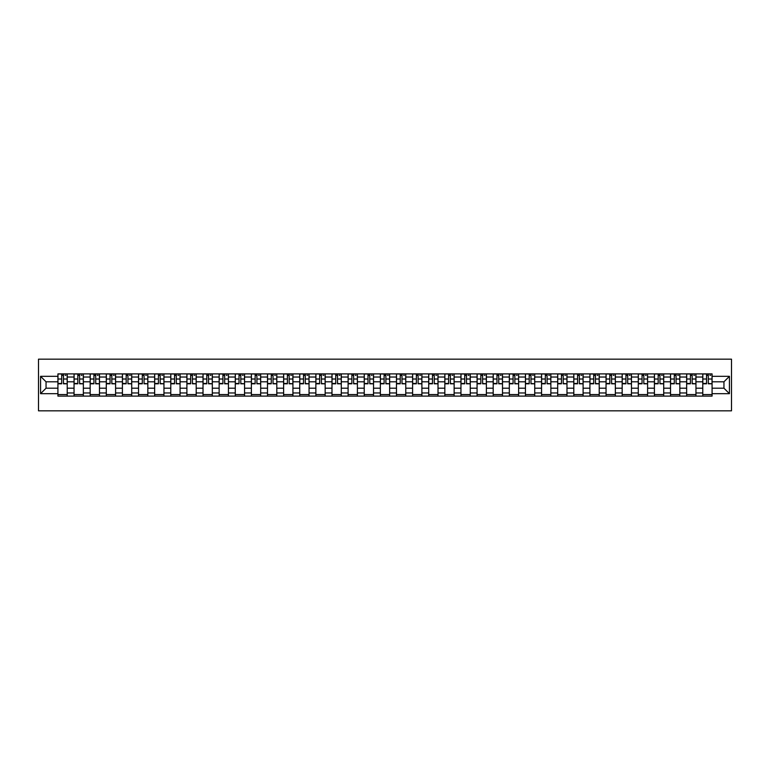<?xml version="1.0" encoding="UTF-8"?>
<svg xmlns="http://www.w3.org/2000/svg" width="770" height="770" viewBox="0 0 770 770"><rect width="100%" height="100%" fill="white"/><g stroke="black" fill="none" stroke-linecap="round" stroke-linejoin="round"><path stroke-width="1.16" d="M38.5 410.833L731.5 410.833L731.5 359.167L38.5 359.167L38.5 410.833M74.045 396.107L74.045 377.04L67.231 377.04L67.231 396.107M67.231 377.04L67.231 373.893M74.045 377.04L74.045 373.893M83.352 373.893L83.352 396.107M90.167 396.107L90.167 373.893M99.474 373.893L99.474 396.107M106.289 396.107L106.289 373.893M115.596 373.893L115.596 396.107M122.411 396.107L122.411 373.893M131.709 373.893L131.709 396.107M138.533 396.107L138.533 373.893M147.83 373.893L147.83 396.107M154.655 396.107L154.655 373.893M163.952 373.893L163.952 396.107M170.776 396.107L170.776 373.893M180.074 373.893L180.074 396.107M186.898 396.107L186.898 373.893M196.196 373.893L196.196 396.107M203.02 396.107L203.02 373.893M212.318 373.893L212.318 396.107M219.142 396.107L219.142 373.893M228.44 373.893L228.44 396.107M235.264 396.107L235.264 373.893M244.562 373.893L244.562 396.107M251.386 396.107L251.386 373.893M260.683 373.893L260.683 396.107M267.498 396.107L267.498 373.893M276.805 373.893L276.805 396.107M283.62 396.107L283.62 373.893M292.927 373.893L292.927 396.107M299.742 396.107L299.742 373.893M309.049 373.893L309.049 396.107M315.864 396.107L315.864 373.893M325.161 373.893L325.161 396.107M331.986 396.107L331.986 373.893M341.283 373.893L341.283 396.107M348.107 396.107L348.107 373.893M357.405 373.893L357.405 396.107M364.229 396.107L364.229 373.893M373.527 373.893L373.527 396.107M380.351 396.107L380.351 373.893M389.649 373.893L389.649 396.107M396.473 396.107L396.473 373.893M405.771 373.893L405.771 396.107M412.595 396.107L412.595 373.893M421.893 373.893L421.893 396.107M428.717 396.107L428.717 373.893M438.014 373.893L438.014 396.107M444.839 396.107L444.839 373.893M454.136 373.893L454.136 396.107M460.951 396.107L460.951 373.893M470.258 373.893L470.258 396.107M477.073 396.107L477.073 373.893M486.38 373.893L486.38 396.107M493.195 396.107L493.195 373.893M502.502 373.893L502.502 396.107M509.316 396.107L509.316 373.893M518.614 373.893L518.614 396.107M525.438 396.107L525.438 373.893M534.736 373.893L534.736 396.107M541.56 396.107L541.56 373.893M550.858 373.893L550.858 396.107M557.682 396.107L557.682 373.893M566.98 373.893L566.98 396.107M573.804 396.107L573.804 373.893M583.102 373.893L583.102 396.107M589.926 396.107L589.926 373.893M599.224 373.893L599.224 396.107M606.048 396.107L606.048 373.893M615.346 373.893L615.346 396.107M622.17 396.107L622.17 373.893M631.467 373.893L631.467 396.107M638.291 396.107L638.291 373.893M647.589 373.893L647.589 396.107M654.404 396.107L654.404 373.893M663.711 373.893L663.711 396.107M670.526 396.107L670.526 373.893M679.833 373.893L679.833 396.107M686.648 396.107L686.648 373.893M695.955 373.893L695.955 396.107M702.769 396.107L702.769 373.893M702.769 388.205L695.955 388.205M686.648 388.205L679.833 388.205M670.526 388.205L663.711 388.205M654.404 388.205L647.589 388.205M638.291 388.205L631.467 388.205M622.17 388.205L615.346 388.205M606.048 388.205L599.224 388.205M589.926 388.205L583.102 388.205M573.804 388.205L566.98 388.205M557.682 388.205L550.858 388.205M541.56 388.205L534.736 388.205M525.438 388.205L518.614 388.205M509.316 388.205L502.502 388.205M493.195 388.205L486.38 388.205M477.073 388.205L470.258 388.205M460.951 388.205L454.136 388.205M444.839 388.205L438.014 388.205M428.717 388.205L421.893 388.205M412.595 388.205L405.771 388.205M396.473 388.205L389.649 388.205M380.351 388.205L373.527 388.205M364.229 388.205L357.405 388.205M348.107 388.205L341.283 388.205M331.986 388.205L325.161 388.205M315.864 388.205L309.049 388.205M299.742 388.205L292.927 388.205M283.62 388.205L276.805 388.205M267.498 388.205L260.683 388.205M251.386 388.205L244.562 388.205M235.264 388.205L228.44 388.205M219.142 388.205L212.318 388.205M203.02 388.205L196.196 388.205M186.898 388.205L180.074 388.205M170.776 388.205L163.952 388.205M154.655 388.205L147.83 388.205M138.533 388.205L131.709 388.205M122.411 388.205L115.596 388.205M106.289 388.205L99.474 388.205M90.167 388.205L83.352 388.205M74.045 388.205L67.231 388.205M702.769 381.795L695.955 381.795M686.648 381.795L679.833 381.795M670.526 381.795L663.711 381.795M654.404 381.795L647.589 381.795M638.291 381.795L631.467 381.795M622.17 381.795L615.346 381.795M606.048 381.795L599.224 381.795M589.926 381.795L583.102 381.795M573.804 381.795L566.98 381.795M557.682 381.795L550.858 381.795M541.56 381.795L534.736 381.795M525.438 381.795L518.614 381.795M509.316 381.795L502.502 381.795M493.195 381.795L486.38 381.795M477.073 381.795L470.258 381.795M460.951 381.795L454.136 381.795M444.839 381.795L438.014 381.795M428.717 381.795L421.893 381.795M412.595 381.795L405.771 381.795M396.473 381.795L389.649 381.795M380.351 381.795L373.527 381.795M364.229 381.795L357.405 381.795M348.107 381.795L341.283 381.795M331.986 381.795L325.161 381.795M315.864 381.795L309.049 381.795M299.742 381.795L292.927 381.795M283.62 381.795L276.805 381.795M267.498 381.795L260.683 381.795M251.386 381.795L244.562 381.795M235.264 381.795L228.44 381.795M219.142 381.795L212.318 381.795M203.02 381.795L196.196 381.795M186.898 381.795L180.074 381.795M170.776 381.795L163.952 381.795M154.655 381.795L147.83 381.795M138.533 381.795L131.709 381.795M122.411 381.795L115.596 381.795M106.289 381.795L99.474 381.795M90.167 381.795L83.352 381.795M74.045 381.795L67.231 381.795M46.046 388.205L57.923 388.205L57.923 381.795L46.046 381.795L46.046 388.205L40.569 393.682L40.569 376.318L57.923 376.318L57.923 381.795M712.077 381.795L712.077 388.205L723.954 388.205L723.954 381.795L712.077 381.795L712.077 373.893L57.923 373.893L57.923 376.318M712.077 376.318L729.431 376.318L729.431 393.682L712.077 393.682L712.077 388.205M57.923 388.205L57.923 396.107L712.077 396.107L712.077 393.682M57.923 393.682L40.569 393.682M67.231 394.558L57.923 394.558M61.696 375.442L63.458 375.442M83.352 394.558L74.045 394.558M77.818 375.442L79.58 375.442M99.474 394.558L90.167 394.558M93.94 375.442L95.701 375.442M115.596 394.558L106.289 394.558M110.062 375.442L111.823 375.442M131.709 394.558L122.411 394.558M126.184 375.442L127.945 375.442M147.83 394.558L138.533 394.558M142.306 375.442L144.057 375.442M163.952 394.558L154.655 394.558M158.428 375.442L160.179 375.442M180.074 394.558L170.776 394.558M174.549 375.442L176.301 375.442M196.196 394.558L186.898 394.558M190.671 375.442L192.423 375.442M212.318 394.558L203.02 394.558M206.793 375.442L208.545 375.442M228.44 394.558L219.142 394.558M222.915 375.442L224.667 375.442M244.562 394.558L235.264 394.558M239.027 375.442L240.789 375.442M260.683 394.558L251.386 394.558M255.149 375.442L256.911 375.442M276.805 394.558L267.498 394.558M271.271 375.442L273.032 375.442M292.927 394.558L283.62 394.558M287.393 375.442L289.154 375.442M309.049 394.558L299.742 394.558M303.515 375.442L305.276 375.442M325.161 394.558L315.864 394.558M319.637 375.442L321.398 375.442M341.283 394.558L331.986 394.558M335.758 375.442L337.52 375.442M357.405 394.558L348.107 394.558M351.88 375.442L353.632 375.442M373.527 394.558L364.229 394.558M368.002 375.442L369.754 375.442M389.649 394.558L380.351 394.558M384.124 375.442L385.876 375.442M405.771 394.558L396.473 394.558M400.246 375.442L401.998 375.442M421.893 394.558L412.595 394.558M416.368 375.442L418.12 375.442M438.014 394.558L428.717 394.558M432.48 375.442L434.242 375.442M454.136 394.558L444.839 394.558M448.602 375.442L450.363 375.442M470.258 394.558L460.951 394.558M464.724 375.442L466.485 375.442M486.38 394.558L477.073 394.558M480.846 375.442L482.607 375.442M502.502 394.558L493.195 394.558M496.968 375.442L498.729 375.442M518.614 394.558L509.316 394.558M513.09 375.442L514.851 375.442M534.736 394.558L525.438 394.558M529.211 375.442L530.973 375.442M550.858 394.558L541.56 394.558M545.333 375.442L547.085 375.442M566.98 394.558L557.682 394.558M561.455 375.442L563.207 375.442M583.102 394.558L573.804 394.558M577.577 375.442L579.329 375.442M599.224 394.558L589.926 394.558M593.699 375.442L595.451 375.442M615.346 394.558L606.048 394.558M609.821 375.442L611.572 375.442M631.467 394.558L622.17 394.558M625.943 375.442L627.694 375.442M647.589 394.558L638.291 394.558M642.055 375.442L643.816 375.442M663.711 394.558L654.404 394.558M658.177 375.442L659.938 375.442M679.833 394.558L670.526 394.558M674.299 375.442L676.06 375.442M695.955 394.558L686.648 394.558M690.421 375.442L692.182 375.442M712.077 394.558L702.769 394.558M706.542 375.442L708.304 375.442M40.569 376.318L46.046 381.795M723.954 388.205L729.431 393.682M723.954 381.795L729.431 376.318M63.458 383.46L67.173 383.816L63.458 383.816L63.458 373.999L67.173 373.999L65.113 373.999M67.173 383.46L67.173 373.999M61.696 375.337L63.458 375.337M65.113 375.337L65.835 375.337M60.05 373.999L57.981 373.999L57.981 383.816L61.696 383.816L61.696 373.999L60.204 373.999M57.981 373.999L64.959 373.999M79.58 383.46L83.295 383.816L79.58 383.816L79.58 373.999L83.295 373.999L81.235 373.999M83.295 383.46L83.295 373.999M77.818 375.337L79.58 375.337M81.235 375.337L81.957 375.337M76.172 373.999L74.103 373.999L74.103 383.816L77.818 383.816L77.818 373.999L76.326 373.999M74.103 373.999L81.081 373.999M95.701 383.46L99.417 383.816L95.701 383.816L95.701 373.999L99.417 373.999L97.357 373.999M99.417 383.46L99.417 373.999M93.94 375.337L95.701 375.337M97.357 375.337L98.079 375.337M92.284 373.999L90.225 373.999L90.225 383.816L93.94 383.816L93.94 373.999L92.448 373.999M90.225 373.999L97.193 373.999M111.823 383.46L115.539 383.816L111.823 383.816L111.823 373.999L115.539 373.999L113.469 373.999M115.539 383.46L115.539 373.999M110.062 375.337L111.823 375.337M113.469 375.337L114.201 375.337M108.406 373.999L106.347 373.999L106.347 383.816L110.062 383.816L110.062 373.999L108.56 373.999M106.347 373.999L113.315 373.999M127.945 383.46L131.66 383.816L127.945 383.816L127.945 373.999L131.66 373.999L129.591 373.999M131.66 383.46L131.66 373.999M126.184 375.337L127.945 375.337M129.591 375.337L130.323 375.337M124.528 373.999L122.468 373.999L122.468 383.816L126.184 383.816L126.184 373.999L124.682 373.999M122.468 373.999L129.437 373.999M144.057 383.46L147.782 383.816L144.057 383.816L144.057 373.999L147.782 373.999L145.713 373.999M147.782 383.46L147.782 373.999M142.306 375.337L144.057 375.337M145.713 375.337L146.435 375.337M140.65 373.999L138.581 373.999L138.581 383.816L142.306 383.816L142.306 373.999L140.804 373.999M138.581 373.999L145.559 373.999M160.179 383.46L163.904 383.816L160.179 383.816L160.179 373.999L163.904 373.999L161.835 373.999M163.904 383.46L163.904 373.999M158.428 375.337L160.179 375.337M161.835 375.337L162.557 375.337M156.772 373.999L154.703 373.999L154.703 383.816L158.428 383.816L158.428 373.999L156.926 373.999M154.703 373.999L161.681 373.999M176.301 383.46L180.026 383.816L176.301 383.816L176.301 373.999L180.026 373.999L177.957 373.999M180.026 383.46L180.026 373.999M174.549 375.337L176.301 375.337M177.957 375.337L178.678 375.337M172.894 373.999L170.825 373.999L170.825 383.816L174.549 383.816L174.549 373.999L173.048 373.999M170.825 373.999L177.803 373.999M192.423 383.46L196.148 383.816L192.423 383.816L192.423 373.999L196.148 373.999L194.078 373.999M196.148 383.46L196.148 373.999M190.671 375.337L192.423 375.337M194.078 375.337L194.8 375.337M189.016 373.999L186.946 373.999L186.946 383.816L190.671 383.816L190.671 373.999L189.17 373.999M186.946 373.999L193.924 373.999M208.545 383.46L212.27 383.816L208.545 383.816L208.545 373.999L212.27 373.999L210.2 373.999M212.27 383.46L212.27 373.999M206.793 375.337L208.545 375.337M210.2 375.337L210.922 375.337M205.138 373.999L203.068 373.999L203.068 383.816L206.793 383.816L206.793 373.999L205.292 373.999M203.068 373.999L210.046 373.999M224.667 383.46L228.392 383.816L224.667 383.816L224.667 373.999L228.392 373.999L226.322 373.999M228.392 383.46L228.392 373.999M222.915 375.337L224.667 375.337M226.322 375.337L227.044 375.337M221.26 373.999L219.19 373.999L219.19 383.816L222.915 383.816L222.915 373.999L221.413 373.999M219.19 373.999L226.168 373.999M240.789 383.46L244.513 383.816L240.789 383.816L240.789 373.999L244.513 373.999L242.444 373.999M244.513 383.46L244.513 373.999M239.027 375.337L240.789 375.337M242.444 375.337L243.166 375.337M237.381 373.999L235.312 373.999L235.312 383.816L239.027 383.816L239.027 373.999L237.535 373.999M235.312 373.999L242.29 373.999M256.911 383.46L260.626 383.816L256.911 383.816L256.911 373.999L260.626 373.999L258.566 373.999M260.626 383.46L260.626 373.999M255.149 375.337L256.911 375.337M258.566 375.337L259.288 375.337M253.503 373.999L251.434 373.999L251.434 383.816L255.149 383.816L255.149 373.999L253.657 373.999M251.434 373.999L258.412 373.999M273.032 383.46L276.748 383.816L273.032 383.816L273.032 373.999L276.748 373.999L274.688 373.999M276.748 383.46L276.748 373.999M271.271 375.337L273.032 375.337M274.688 375.337L275.41 375.337M269.625 373.999L267.556 373.999L267.556 383.816L271.271 383.816L271.271 373.999L269.779 373.999M267.556 373.999L274.534 373.999M289.154 383.46L292.869 383.816L289.154 383.816L289.154 373.999L292.869 373.999L290.81 373.999M292.869 383.46L292.869 373.999M287.393 375.337L289.154 375.337M290.81 375.337L291.532 375.337M285.737 373.999L283.678 373.999L283.678 383.816L287.393 383.816L287.393 373.999L285.901 373.999M283.678 373.999L290.646 373.999M305.276 383.46L308.991 383.816L305.276 383.816L305.276 373.999L308.991 373.999L306.922 373.999M308.991 383.46L308.991 373.999M303.515 375.337L305.276 375.337M306.922 375.337L307.654 375.337M301.859 373.999L299.8 373.999L299.8 383.816L303.515 383.816L303.515 373.999L302.013 373.999M299.8 373.999L306.768 373.999M321.398 383.46L325.113 383.816L321.398 383.816L321.398 373.999L325.113 373.999L323.044 373.999M325.113 383.46L325.113 373.999M319.637 375.337L321.398 375.337M323.044 375.337L323.775 375.337M317.981 373.999L315.921 373.999L315.921 383.816L319.637 383.816L319.637 373.999L318.135 373.999M315.921 373.999L322.89 373.999M337.52 383.46L341.235 383.816L337.52 383.816L337.52 373.999L341.235 373.999L339.166 373.999M341.235 383.46L341.235 373.999M335.758 375.337L337.52 375.337M339.166 375.337L339.888 375.337M334.103 373.999L332.034 373.999L332.034 383.816L335.758 383.816L335.758 373.999L334.257 373.999M332.034 373.999L339.012 373.999M353.632 383.46L357.357 383.816L353.632 383.816L353.632 373.999L357.357 373.999L355.288 373.999M357.357 383.46L357.357 373.999M351.88 375.337L353.632 375.337M355.288 375.337L356.01 375.337M350.225 373.999L348.156 373.999L348.156 383.816L351.88 383.816L351.88 373.999L350.379 373.999M348.156 373.999L355.134 373.999M369.754 383.46L373.479 383.816L369.754 383.816L369.754 373.999L373.479 373.999L371.409 373.999M373.479 383.46L373.479 373.999M368.002 375.337L369.754 375.337M371.409 375.337L372.131 375.337M366.347 373.999L364.277 373.999L364.277 383.816L368.002 383.816L368.002 373.999L366.501 373.999M364.277 373.999L371.256 373.999M385.876 383.46L389.601 383.816L385.876 383.816L385.876 373.999L389.601 373.999L387.531 373.999M389.601 383.46L389.601 373.999M384.124 375.337L385.876 375.337M387.531 375.337L388.253 375.337M382.469 373.999L380.399 373.999L380.399 383.816L384.124 383.816L384.124 373.999L382.623 373.999M380.399 373.999L387.377 373.999M401.998 383.46L405.723 383.816L401.998 383.816L401.998 373.999L405.723 373.999L403.653 373.999M405.723 383.46L405.723 373.999M400.246 375.337L401.998 375.337M403.653 375.337L404.375 375.337M398.591 373.999L396.521 373.999L396.521 383.816L400.246 383.816L400.246 373.999L398.744 373.999M396.521 373.999L403.499 373.999M418.12 383.46L421.844 383.816L418.12 383.816L418.12 373.999L421.844 373.999L419.775 373.999M421.844 383.46L421.844 373.999M416.368 375.337L418.12 375.337M419.775 375.337L420.497 375.337M414.712 373.999L412.643 373.999L412.643 383.816L416.368 383.816L416.368 373.999L414.866 373.999M412.643 373.999L419.621 373.999M434.242 383.46L437.966 383.816L434.242 383.816L434.242 373.999L437.966 373.999L435.897 373.999M437.966 383.46L437.966 373.999M432.48 375.337L434.242 375.337M435.897 375.337L436.619 375.337M430.834 373.999L428.765 373.999L428.765 383.816L432.48 383.816L432.48 373.999L430.988 373.999M428.765 373.999L435.743 373.999M450.363 383.46L454.079 383.816L450.363 383.816L450.363 373.999L454.079 373.999L452.019 373.999M454.079 383.46L454.079 373.999M448.602 375.337L450.363 375.337M452.019 375.337L452.741 375.337M446.956 373.999L444.887 373.999L444.887 383.816L448.602 383.816L448.602 373.999L447.11 373.999M444.887 373.999L451.865 373.999M466.485 383.46L470.2 383.816L466.485 383.816L466.485 373.999L470.2 373.999L468.141 373.999M470.2 383.46L470.2 373.999M464.724 375.337L466.485 375.337M468.141 375.337L468.863 375.337M463.078 373.999L461.009 373.999L461.009 383.816L464.724 383.816L464.724 373.999L463.232 373.999M461.009 373.999L467.987 373.999M482.607 383.46L486.322 383.816L482.607 383.816L482.607 373.999L486.322 373.999L484.263 373.999M486.322 383.46L486.322 373.999M480.846 375.337L482.607 375.337M484.263 375.337L484.985 375.337M479.19 373.999L477.131 373.999L477.131 383.816L480.846 383.816L480.846 373.999L479.354 373.999M477.131 373.999L484.099 373.999M498.729 383.46L502.444 383.816L498.729 383.816L498.729 373.999L502.444 373.999L500.375 373.999M502.444 383.46L502.444 373.999M496.968 375.337L498.729 375.337M500.375 375.337L501.106 375.337M495.312 373.999L493.252 373.999L493.252 383.816L496.968 383.816L496.968 373.999L495.466 373.999M493.252 373.999L500.221 373.999M514.851 383.46L518.566 383.816L514.851 383.816L514.851 373.999L518.566 373.999L516.497 373.999M518.566 383.46L518.566 373.999M513.09 375.337L514.851 375.337M516.497 375.337L517.228 375.337M511.434 373.999L509.374 373.999L509.374 383.816L513.09 383.816L513.09 373.999L511.588 373.999M509.374 373.999L516.343 373.999M530.973 383.46L534.688 383.816L530.973 383.816L530.973 373.999L534.688 373.999L532.619 373.999M534.688 383.46L534.688 373.999M529.211 375.337L530.973 375.337M532.619 375.337L533.341 375.337M527.556 373.999L525.487 373.999L525.487 383.816L529.211 383.816L529.211 373.999L527.71 373.999M525.487 373.999L532.465 373.999M547.085 383.46L550.81 383.816L547.085 383.816L547.085 373.999L550.81 373.999L548.74 373.999M550.81 383.46L550.81 373.999M545.333 375.337L547.085 375.337M548.74 375.337L549.462 375.337M543.678 373.999L541.608 373.999L541.608 383.816L545.333 383.816L545.333 373.999L543.832 373.999M541.608 373.999L548.587 373.999M563.207 383.46L566.932 383.816L563.207 383.816L563.207 373.999L566.932 373.999L564.862 373.999M566.932 383.46L566.932 373.999M561.455 375.337L563.207 375.337M564.862 375.337L565.584 375.337M559.8 373.999L557.73 373.999L557.73 383.816L561.455 383.816L561.455 373.999L559.954 373.999M557.73 373.999L564.708 373.999M579.329 383.46L583.054 383.816L579.329 383.816L579.329 373.999L583.054 373.999L580.984 373.999M583.054 383.46L583.054 373.999M577.577 375.337L579.329 375.337M580.984 375.337L581.706 375.337M575.922 373.999L573.852 373.999L573.852 383.816L577.577 383.816L577.577 373.999L576.076 373.999M573.852 373.999L580.83 373.999M595.451 383.46L599.175 383.816L595.451 383.816L595.451 373.999L599.175 373.999L597.106 373.999M599.175 383.46L599.175 373.999M593.699 375.337L595.451 375.337M597.106 375.337L597.828 375.337M592.043 373.999L589.974 373.999L589.974 383.816L593.699 383.816L593.699 373.999L592.197 373.999M589.974 373.999L596.952 373.999M611.572 383.46L615.297 383.816L611.572 383.816L611.572 373.999L615.297 373.999L613.228 373.999M615.297 383.46L615.297 373.999M609.821 375.337L611.572 375.337M613.228 375.337L613.95 375.337M608.165 373.999L606.096 373.999L606.096 383.816L609.821 383.816L609.821 373.999L608.319 373.999M606.096 373.999L613.074 373.999M627.694 383.46L631.419 383.816L627.694 383.816L627.694 373.999L631.419 373.999L629.35 373.999M631.419 383.46L631.419 373.999M625.943 375.337L627.694 375.337M629.35 375.337L630.072 375.337M624.287 373.999L622.218 373.999L622.218 383.816L625.943 383.816L625.943 373.999L624.441 373.999M622.218 373.999L629.196 373.999M643.816 383.46L647.532 383.816L643.816 383.816L643.816 373.999L647.532 373.999L645.472 373.999M647.532 383.46L647.532 373.999M642.055 375.337L643.816 375.337M645.472 375.337L646.194 375.337M640.409 373.999L638.34 373.999L638.34 383.816L642.055 383.816L642.055 373.999L640.563 373.999M638.34 373.999L645.318 373.999M659.938 383.46L663.653 383.816L659.938 383.816L659.938 373.999L663.653 373.999L661.594 373.999M663.653 383.46L663.653 373.999M658.177 375.337L659.938 375.337M661.594 375.337L662.316 375.337M656.531 373.999L654.462 373.999L654.462 383.816L658.177 383.816L658.177 373.999L656.685 373.999M654.462 373.999L661.44 373.999M676.06 383.46L679.775 383.816L676.06 383.816L676.06 373.999L679.775 373.999L677.716 373.999M679.775 383.46L679.775 373.999M674.299 375.337L676.06 375.337M677.716 375.337L678.437 375.337M672.643 373.999L670.583 373.999L670.583 383.816L674.299 383.816L674.299 373.999L672.807 373.999M670.583 373.999L677.552 373.999M692.182 383.46L695.897 383.816L692.182 383.816L692.182 373.999L695.897 373.999L693.828 373.999M695.897 383.46L695.897 373.999M690.421 375.337L692.182 375.337M693.828 375.337L694.559 375.337M688.765 373.999L686.705 373.999L686.705 383.816L690.421 383.816L690.421 373.999L688.919 373.999M686.705 373.999L693.674 373.999M708.304 383.46L712.019 383.816L708.304 383.816L708.304 373.999L712.019 373.999L709.95 373.999M712.019 383.46L712.019 373.999M706.542 375.337L708.304 375.337M709.95 375.337L710.681 375.337M704.887 373.999L702.827 373.999L702.827 383.816L706.542 383.816L706.542 373.999L705.041 373.999M702.827 373.999L709.796 373.999M686.648 377.04L679.833 377.04M670.526 377.04L663.711 377.04M654.404 377.04L647.589 377.04M638.291 377.04L631.467 377.04M622.17 377.04L615.346 377.04M606.048 377.04L599.224 377.04M589.926 377.04L583.102 377.04M573.804 377.04L566.98 377.04M557.682 377.04L550.858 377.04M541.56 377.04L534.736 377.04M525.438 377.04L518.614 377.04M509.316 377.04L502.502 377.04M493.195 377.04L486.38 377.04M477.073 377.04L470.258 377.04M460.951 377.04L454.136 377.04M444.839 377.04L438.014 377.04M428.717 377.04L421.893 377.04M412.595 377.04L405.771 377.04M396.473 377.04L389.649 377.04M380.351 377.04L373.527 377.04M364.229 377.04L357.405 377.04M348.107 377.04L341.283 377.04M331.986 377.04L325.161 377.04M315.864 377.04L309.049 377.04M299.742 377.04L292.927 377.04M283.62 377.04L276.805 377.04M267.498 377.04L260.683 377.04M251.386 377.04L244.562 377.04M235.264 377.04L228.44 377.04M219.142 377.04L212.318 377.04M203.02 377.04L196.196 377.04M186.898 377.04L180.074 377.04M170.776 377.04L163.952 377.04M154.655 377.04L147.83 377.04M138.533 377.04L131.709 377.04M122.411 377.04L115.596 377.04M106.289 377.04L99.474 377.04M90.167 377.04L83.352 377.04M702.769 377.04L695.955 377.04M686.648 392.96L679.833 392.96M670.526 392.96L663.711 392.96M654.404 392.96L647.589 392.96M638.291 392.96L631.467 392.96M622.17 392.96L615.346 392.96M606.048 392.96L599.224 392.96M589.926 392.96L583.102 392.96M573.804 392.96L566.98 392.96M557.682 392.96L550.858 392.96M541.56 392.96L534.736 392.96M525.438 392.96L518.614 392.96M509.316 392.96L502.502 392.96M493.195 392.96L486.38 392.96M477.073 392.96L470.258 392.96M460.951 392.96L454.136 392.96M444.839 392.96L438.014 392.96M428.717 392.96L421.893 392.96M412.595 392.96L405.771 392.96M396.473 392.96L389.649 392.96M380.351 392.96L373.527 392.96M364.229 392.96L357.405 392.96M348.107 392.96L341.283 392.96M331.986 392.96L325.161 392.96M315.864 392.96L309.049 392.96M299.742 392.96L292.927 392.96M283.62 392.96L276.805 392.96M267.498 392.96L260.683 392.96M251.386 392.96L244.562 392.96M235.264 392.96L228.44 392.96M219.142 392.96L212.318 392.96M203.02 392.96L196.196 392.96M186.898 392.96L180.074 392.96M170.776 392.96L163.952 392.96M154.655 392.96L147.83 392.96M138.533 392.96L131.709 392.96M122.411 392.96L115.596 392.96M106.289 392.96L99.474 392.96M90.167 392.96L83.352 392.96M74.045 392.96L67.231 392.96M702.769 392.96L695.955 392.96M63.458 379.013L67.173 379.013M57.981 383.46L61.696 383.46M57.981 379.013L61.696 379.013M79.58 379.013L83.295 379.013M74.103 383.46L77.818 383.46M74.103 379.013L77.818 379.013M95.701 379.013L99.417 379.013M90.225 383.46L93.94 383.46M90.225 379.013L93.94 379.013M111.823 379.013L115.539 379.013M106.347 383.46L110.062 383.46M106.347 379.013L110.062 379.013M127.945 379.013L131.66 379.013M122.468 383.46L126.184 383.46M122.468 379.013L126.184 379.013M144.057 379.013L147.782 379.013M138.581 383.46L142.306 383.46M138.581 379.013L142.306 379.013M160.179 379.013L163.904 379.013M154.703 383.46L158.428 383.46M154.703 379.013L158.428 379.013M176.301 379.013L180.026 379.013M170.825 383.46L174.549 383.46M170.825 379.013L174.549 379.013M192.423 379.013L196.148 379.013M186.946 383.46L190.671 383.46M186.946 379.013L190.671 379.013M208.545 379.013L212.27 379.013M203.068 383.46L206.793 383.46M203.068 379.013L206.793 379.013M224.667 379.013L228.392 379.013M219.19 383.46L222.915 383.46M219.19 379.013L222.915 379.013M240.789 379.013L244.513 379.013M235.312 383.46L239.027 383.46M235.312 379.013L239.027 379.013M256.911 379.013L260.626 379.013M251.434 383.46L255.149 383.46M251.434 379.013L255.149 379.013M273.032 379.013L276.748 379.013M267.556 383.46L271.271 383.46M267.556 379.013L271.271 379.013M289.154 379.013L292.869 379.013M283.678 383.46L287.393 383.46M283.678 379.013L287.393 379.013M305.276 379.013L308.991 379.013M299.8 383.46L303.515 383.46M299.8 379.013L303.515 379.013M321.398 379.013L325.113 379.013M315.921 383.46L319.637 383.46M315.921 379.013L319.637 379.013M337.52 379.013L341.235 379.013M332.034 383.46L335.758 383.46M332.034 379.013L335.758 379.013M353.632 379.013L357.357 379.013M348.156 383.46L351.88 383.46M348.156 379.013L351.88 379.013M369.754 379.013L373.479 379.013M364.277 383.46L368.002 383.46M364.277 379.013L368.002 379.013M385.876 379.013L389.601 379.013M380.399 383.46L384.124 383.46M380.399 379.013L384.124 379.013M401.998 379.013L405.723 379.013M396.521 383.46L400.246 383.46M396.521 379.013L400.246 379.013M418.12 379.013L421.844 379.013M412.643 383.46L416.368 383.46M412.643 379.013L416.368 379.013M434.242 379.013L437.966 379.013M428.765 383.46L432.48 383.46M428.765 379.013L432.48 379.013M450.363 379.013L454.079 379.013M444.887 383.46L448.602 383.46M444.887 379.013L448.602 379.013M466.485 379.013L470.2 379.013M461.009 383.46L464.724 383.46M461.009 379.013L464.724 379.013M482.607 379.013L486.322 379.013M477.131 383.46L480.846 383.46M477.131 379.013L480.846 379.013M498.729 379.013L502.444 379.013M493.252 383.46L496.968 383.46M493.252 379.013L496.968 379.013M514.851 379.013L518.566 379.013M509.374 383.46L513.09 383.46M509.374 379.013L513.09 379.013M530.973 379.013L534.688 379.013M525.487 383.46L529.211 383.46M525.487 379.013L529.211 379.013M547.085 379.013L550.81 379.013M541.608 383.46L545.333 383.46M541.608 379.013L545.333 379.013M563.207 379.013L566.932 379.013M557.73 383.46L561.455 383.46M557.73 379.013L561.455 379.013M579.329 379.013L583.054 379.013M573.852 383.46L577.577 383.46M573.852 379.013L577.577 379.013M595.451 379.013L599.175 379.013M589.974 383.46L593.699 383.46M589.974 379.013L593.699 379.013M611.572 379.013L615.297 379.013M606.096 383.46L609.821 383.46M606.096 379.013L609.821 379.013M627.694 379.013L631.419 379.013M622.218 383.46L625.943 383.46M622.218 379.013L625.943 379.013M643.816 379.013L647.532 379.013M638.34 383.46L642.055 383.46M638.34 379.013L642.055 379.013M659.938 379.013L663.653 379.013M654.462 383.46L658.177 383.46M654.462 379.013L658.177 379.013M676.06 379.013L679.775 379.013M670.583 383.46L674.299 383.46M670.583 379.013L674.299 379.013M692.182 379.013L695.897 379.013M686.705 383.46L690.421 383.46M686.705 379.013L690.421 379.013M708.304 379.013L712.019 379.013M702.827 383.46L706.542 383.46M702.827 379.013L706.542 379.013"/></g></svg>
